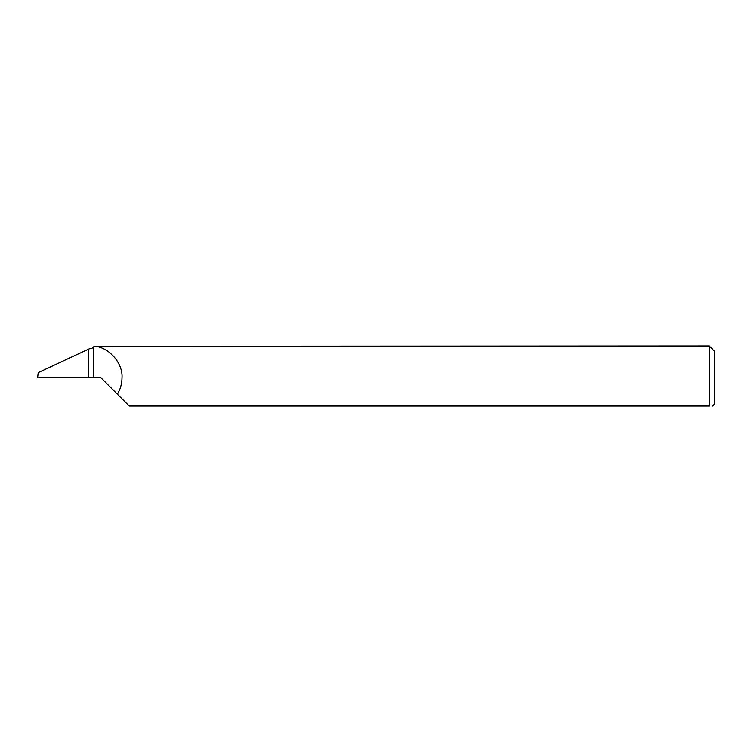 <?xml version="1.0" encoding="UTF-8"?>
<svg xmlns="http://www.w3.org/2000/svg" width="752" height="752" viewBox="0 0 752 752"><rect width="100%" height="100%" fill="white"/><g stroke="black" fill="none" stroke-linecap="round" stroke-linejoin="round"><path stroke-width="1.13" d="M88.275 377.692L88.275 349.276L89.347 348.778L38.22 372.616L37.6 377.692L100.881 377.692L129.222 406.033L709.324 406.033C713.751 406.033 713.751 406.033 709.324 406.033L709.324 345.967L714.4 351.043L714.4 404.341L712.548 406.033M89.347 348.778C91.913 348.392 93.267 347.809 93.436 347.029M117.368 394.18C120.414 389.104 121.956 383.614 121.984 377.692C122.999 363.348 109.049 347.283 94.705 346.277L709.324 345.967M93.436 377.692L93.436 346.869L94.705 346.277"/></g></svg>
